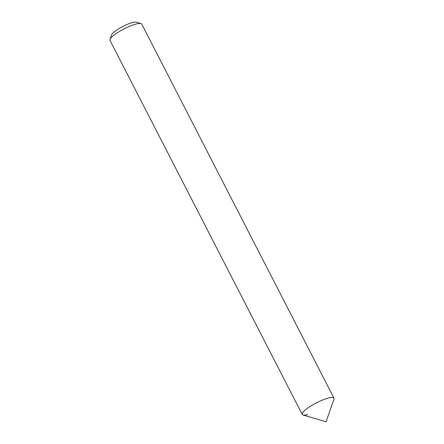 <?xml version="1.0" encoding="UTF-8"?>
<svg xmlns="http://www.w3.org/2000/svg" width="444" height="444" viewBox="0 0 444 444"><rect width="100%" height="100%" fill="white"/><g stroke="black" fill="none" stroke-linecap="round" stroke-linejoin="round"><path stroke-width="0.67" d="M328.505 398.018A17.843 3.83 152.8 0 0 309.141 407.104A17.843 3.83 152.8 0 0 303.019 415.007L326.079 421.8L333.982 399.095A17.843 3.83 152.8 0 0 328.505 398.018A17.843 3.83 -27.2 0 1 333.982 398.146L141.753 24.109A17.843 3.83 152.8 0 0 140.981 23.56A17.843 3.83 152.8 0 0 136.275 23.982A17.843 3.83 152.8 0 0 120.035 31.113A17.843 3.83 152.8 0 0 110.018 39.472A17.843 3.83 152.8 0 0 110.018 40.421L302.247 414.457A17.843 3.83 -27.2 0 1 310.656 406.127A17.843 3.83 -27.2 0 1 328.505 398.018M307.725 414.585A17.843 3.83 -27.2 0 1 302.247 414.457M140.981 23.56L136.369 22.2A14.275 3.064 152.8 0 0 132.606 22.539A14.275 3.064 152.8 0 0 119.614 28.244A14.275 3.064 152.8 0 0 111.599 34.932L110.018 39.472"/></g></svg>

